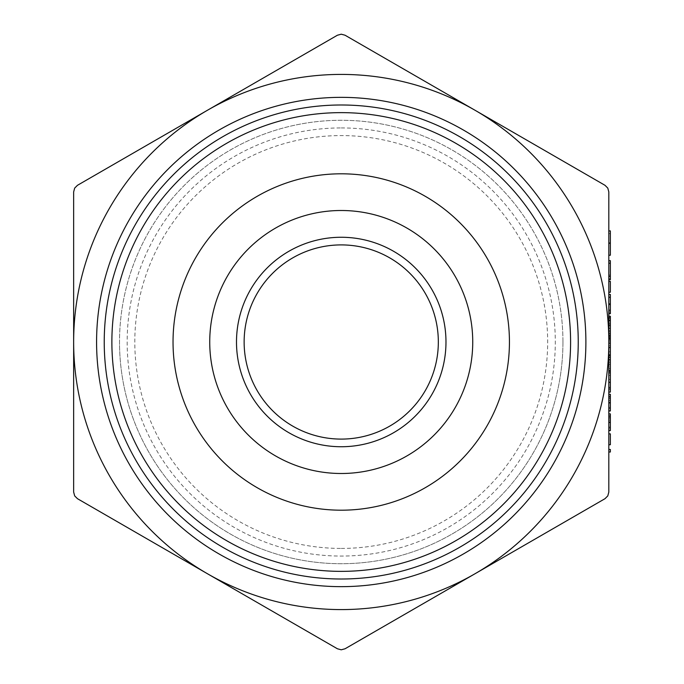 <?xml version="1.0" encoding="UTF-8"?>
<svg xmlns="http://www.w3.org/2000/svg" width="684" height="684" viewBox="0 0 684 684"><rect width="100%" height="100%" fill="white"/><g stroke="black" fill="none" stroke-linecap="round" stroke-linejoin="round"><path stroke-width="0.51" stroke-dasharray="3.42 2.56" d="M244.137 342A97.094 97.094 0 0 1 341.239 244.906A97.094 97.094 0 0 1 438.333 342A97.094 97.094 0 0 1 341.239 439.094A97.094 97.094 0 0 1 244.137 342A97.094 97.094 0 0 1 341.239 244.906A97.094 97.094 0 0 1 438.333 342A97.094 97.094 0 0 1 341.239 439.094A97.094 97.094 0 0 1 244.137 342A97.094 97.094 0 0 1 341.239 244.906A97.094 97.094 0 0 1 438.333 342A97.094 97.094 0 0 1 341.239 439.094A97.094 97.094 0 0 1 244.137 342M209.732 342A131.499 131.499 0 0 1 341.239 210.501A131.499 131.499 0 0 1 472.738 342A131.499 131.499 0 0 1 341.239 473.499A131.499 131.499 0 0 1 209.732 342A131.499 131.499 0 0 1 341.239 210.501A131.499 131.499 0 0 1 472.738 342A131.499 131.499 0 0 1 341.239 473.499A131.499 131.499 0 0 1 209.732 342A131.499 131.499 0 0 1 341.239 210.501A131.499 131.499 0 0 1 472.738 342A131.499 131.499 0 0 1 341.239 473.499A131.499 131.499 0 0 1 209.732 342A131.499 131.499 0 0 1 341.239 210.501A131.499 131.499 0 0 1 472.738 342A131.499 131.499 0 0 1 341.239 473.499A131.499 131.499 0 0 1 209.732 342A131.499 131.499 0 0 1 341.239 210.501A131.499 131.499 0 0 1 472.738 342A131.499 131.499 0 0 1 341.239 473.499A131.499 131.499 0 0 1 209.732 342M509.435 342A168.196 168.196 0 0 0 341.239 173.804A168.196 168.196 0 0 0 173.035 342A168.196 168.196 0 0 0 341.239 510.196A168.196 168.196 0 0 0 509.435 342A168.196 168.196 0 0 1 341.239 510.196A168.196 168.196 0 0 1 173.035 342A168.196 168.196 0 0 1 341.239 173.804A168.196 168.196 0 0 1 509.435 342M562.949 342A221.719 221.719 0 0 0 341.239 120.281A221.719 221.719 0 0 0 119.52 342A221.719 221.719 0 0 1 341.239 120.281A221.719 221.719 0 0 1 562.949 342A221.719 221.719 0 0 1 341.239 563.719A221.719 221.719 0 0 1 119.52 342A221.719 221.719 0 0 0 341.239 563.719A221.719 221.719 0 0 0 562.949 342M236.493 342A104.737 104.737 0 0 0 341.239 446.738A104.737 104.737 0 0 0 445.977 342A104.737 104.737 0 0 0 341.239 237.262A104.737 104.737 0 0 0 236.493 342M610.35 353.252L610.35 342L610.35 353.252L608.82 353.252L608.82 342A267.589 267.589 0 0 1 207.44 573.739A267.589 267.589 0 0 1 207.44 110.261A267.589 267.589 0 0 1 608.82 342L608.82 191.922L607.794 188.1L604.998 185.304L345.061 35.226L341.239 34.2L337.409 35.226L207.44 110.261L77.472 185.304L74.676 188.1L73.65 191.922L73.65 492.078L74.676 495.9L77.472 498.696L337.409 648.774L341.239 649.8L345.061 648.774L604.998 498.696L607.794 495.9L608.82 492.078L608.82 355.107M341.239 127.934A214.066 214.066 0 0 1 555.305 342A214.066 214.066 0 0 1 341.239 556.066A214.066 214.066 0 0 1 127.164 342A214.066 214.066 0 0 1 341.239 127.934M608.82 276.345L608.82 279.73M608.82 281.363L608.82 292.256L610.35 292.256L610.35 281.363L608.82 281.363M610.35 294.436L610.35 303.91L608.82 303.91L608.82 294.436L608.82 313.682M608.82 316.222L608.82 337.828M610.35 316.222L610.35 364.333L610.35 359.793L608.82 359.793L608.82 392.103M608.82 394.283L608.82 410.981M608.82 413.888L608.82 430.587M608.82 433.861L608.82 444.745L610.35 444.745L610.35 433.861L608.82 433.861M608.82 449.474L608.82 452.013L610.35 452.013L610.35 449.474L608.82 449.474M608.82 294.616L608.82 312.776L608.82 294.616L610.35 294.616L608.82 294.616M608.82 354.859L608.82 343.274L608.82 354.859L610.35 354.859M610.35 359.793L610.35 392.103M610.35 390.111L610.35 379.406L610.35 390.111L608.82 390.111M610.35 379.398L610.35 371.224L610.35 387.563L610.35 379.398L608.82 379.406L608.82 371.224L608.82 387.563L608.82 379.398L610.35 379.398M610.35 371.523L608.82 371.523M610.35 368.685L608.82 368.685M610.35 387.272L608.82 387.272M610.35 387.563L608.82 387.563M610.35 371.224L608.82 371.224M610.35 364.333L608.82 364.333L610.35 364.333L610.35 362.204L608.82 362.204L610.35 362.204L610.35 364.333M610.35 343.274L608.82 343.274M610.35 345.813L610.35 362.204L610.35 354.671L608.82 354.645L610.35 354.671L610.35 345.813L608.82 345.813M610.35 354.688L608.82 354.688L608.82 340.546L608.82 354.705L610.35 354.705L610.35 340.546L610.35 354.705M610.35 327.944L610.35 337.828L610.35 320.394L610.35 327.944L608.82 327.944M610.35 320.668L610.35 336.374L610.35 320.668L608.82 320.668L608.82 336.374L608.82 320.668M610.35 335.57L608.82 335.57M610.35 320.394L608.82 320.394M610.35 338.913L608.82 338.913M610.35 336.665L608.82 336.665M610.35 328.329L608.82 328.329M610.35 320.24L608.82 320.24M610.35 317.855L608.82 317.855M610.35 328.269L608.82 328.269M610.35 336.374L608.82 336.374M610.35 328.457L608.82 328.457M610.35 323.13L608.82 323.13M610.35 305.038L610.35 297.164L608.82 297.164L610.35 297.164L610.35 294.616L610.35 297.164L608.82 297.164L610.35 297.164L610.35 305.038L608.82 305.038M610.35 297.549L608.82 297.549M610.35 304.585L608.82 304.585M610.35 309.938L608.82 309.938M610.35 310.228L608.82 310.228M610.35 312.776L608.82 312.776L610.35 312.776M610.35 413.888L610.35 430.227L610.35 418.249L610.35 423.918L608.82 423.918M610.35 423.918L610.35 430.587M610.35 420.113L608.82 420.113M610.35 418.249L608.82 418.249M610.35 422.396L608.82 422.396M610.35 427.928L608.82 427.928M610.35 430.227L608.82 430.227M610.35 422.678L608.82 422.678M610.35 415.701L608.82 415.701M610.35 417.283L608.82 417.283M610.35 427.03L608.82 427.03M610.35 428.047L608.82 428.047M610.35 422.498L608.82 422.498M610.35 416.282L608.82 416.282M610.35 394.283L610.35 410.622L610.35 398.635L610.35 404.312L608.82 404.312M610.35 404.312L610.35 410.981M610.35 400.508L608.82 400.508M610.35 398.635L608.82 398.635M610.35 402.791L608.82 402.791M610.35 408.322L608.82 408.322M610.35 410.622L608.82 410.622M610.35 403.073L608.82 403.073M610.35 396.096L608.82 396.096M610.35 397.678L608.82 397.678M610.35 407.425L608.82 407.425M610.35 408.442L608.82 408.442M610.35 402.893L608.82 402.893M610.35 396.677L608.82 396.677M610.35 375.405L610.35 382.416L610.35 375.405L608.82 375.405L608.82 382.416L608.82 375.405M610.35 389.564L610.35 382.416L610.35 389.564L608.82 389.564L608.82 382.416L608.82 389.564M610.35 382.33L608.82 382.33M610.35 382.416L608.82 382.416L610.35 382.416M610.35 388.486L608.82 388.486M610.35 370.685L608.82 370.685M610.35 355.8L608.82 355.8M610.35 351.773L608.82 351.773M610.35 347.754L608.82 347.754L610.35 347.78M610.35 339.461L608.82 339.461M610.35 343.59L608.82 343.59M610.35 347.617L608.82 347.617L610.35 347.617M610.35 342L608.82 342L608.82 353.252M610.35 347.72L608.82 347.72M610.35 340.546L608.82 340.546M610.35 319.856L610.35 325.738L608.82 325.772L610.35 325.738L610.35 319.856L608.82 319.856M610.35 331.475L608.82 331.475M610.35 324.207L608.82 324.207L610.35 324.207M610.35 332.92L608.82 332.92M610.35 325.712L608.82 325.712M610.35 320.984L608.82 320.984M610.35 318.761L608.82 318.761M610.35 333.775L608.82 333.775M610.35 330.705L608.82 330.705M610.35 334.014L608.82 334.014M610.35 317.308L608.82 317.308M610.35 303.91L610.35 313.682M610.35 296.976L610.35 303.987L610.35 296.976L608.82 296.976L608.82 303.987L608.82 296.976M610.35 311.143L610.35 303.987L610.35 311.143L608.82 311.143L608.82 303.987L608.82 311.143M610.35 303.987L608.82 303.987L610.35 303.987M610.35 310.066L608.82 310.066M608.82 275.019L610.35 275.019L610.35 263.212L608.82 263.212L610.35 263.212L610.35 260.672L608.82 260.672M610.35 275.019L610.35 264.725L608.82 264.725M610.35 264.725L610.35 279.73M610.35 278.644L608.82 278.644M610.35 263.212L608.82 263.212M610.35 230.901L610.35 252.499L608.82 252.499M610.35 252.499L610.35 255.226M610.35 243.059L608.82 243.059M610.35 233.62L608.82 233.62M341.239 548.423A206.423 206.423 0 0 0 547.662 342A206.423 206.423 0 0 0 341.239 135.577A206.423 206.423 0 0 0 134.808 342A206.423 206.423 0 0 0 341.239 548.423M610.35 421.925L608.82 421.925M610.35 402.32L608.82 402.32"/><path stroke-width="1.03" d="M509.435 342A168.196 168.196 0 0 1 341.239 510.196A168.196 168.196 0 0 1 173.035 342A168.196 168.196 0 0 1 341.239 173.804A168.196 168.196 0 0 1 509.435 342M244.137 342A97.094 97.094 0 0 1 341.239 244.906A97.094 97.094 0 0 1 438.333 342A97.094 97.094 0 0 1 341.239 439.094A97.094 97.094 0 0 1 244.137 342M585.889 342A244.65 244.65 0 0 1 341.239 586.65A244.65 244.65 0 0 1 96.581 342A244.65 244.65 0 0 1 341.239 97.35A244.65 244.65 0 0 1 585.889 342M578.245 342A237.006 237.006 0 0 1 341.239 579.006A237.006 237.006 0 0 1 104.233 342A237.006 237.006 0 0 1 341.239 104.994A237.006 237.006 0 0 1 578.245 342M111.877 342A229.362 229.362 0 0 0 341.239 571.362A229.362 229.362 0 0 0 570.593 342A229.362 229.362 0 0 0 341.239 112.638A229.362 229.362 0 0 0 111.877 342M209.732 342A131.499 131.499 0 0 0 341.239 473.499A131.499 131.499 0 0 0 472.738 342A131.499 131.499 0 0 0 341.239 210.501A131.499 131.499 0 0 0 209.732 342M236.493 342A104.737 104.737 0 0 1 341.239 237.262A104.737 104.737 0 0 1 445.977 342A104.737 104.737 0 0 1 341.239 446.738A104.737 104.737 0 0 1 236.493 342M345.061 648.774L341.239 649.8L337.409 648.774L77.472 498.696L74.676 495.9L73.65 492.078L73.65 191.922L74.676 188.1L77.472 185.304L337.409 35.226L341.239 34.2L345.061 35.226L475.029 110.261A267.589 267.589 0 0 0 73.65 342A267.589 267.589 0 0 0 475.029 573.739L345.061 648.774M604.998 185.304L607.794 188.1L608.82 191.922L608.82 492.078L607.794 495.9L604.998 498.696L475.029 573.739A267.589 267.589 0 0 0 475.029 110.261L604.998 185.304M608.82 255.226L610.35 255.226L610.35 243.248L608.82 243.248L610.35 242.88L610.35 230.901L608.82 230.901M610.35 276.345L610.35 279.73L608.82 279.73L608.82 276.345L610.35 276.345L610.35 263.212L608.82 263.212M608.82 292.256L608.82 281.363L610.35 281.363L610.35 292.256L608.82 292.256M610.35 303.91L610.35 313.682L608.82 313.682L608.82 303.91L610.35 303.91L610.35 294.436L608.82 294.436M610.35 382.33L608.82 382.33L608.82 392.103L610.35 392.103L610.35 337.828L608.82 337.828L608.82 316.222L610.35 316.222L610.35 325.669L608.82 325.669M610.35 355.107L608.82 355.107L608.82 342M608.82 382.33L608.82 359.793L610.35 359.793M608.82 402.893L608.82 394.283L610.35 394.283L610.35 402.893L608.82 402.893L608.82 410.981L610.35 410.981L610.35 402.893M608.82 422.498L608.82 413.888L610.35 413.888L610.35 422.498L608.82 422.498L608.82 430.587L610.35 430.587L610.35 422.498M608.82 444.745L608.82 433.861L610.35 433.861L610.35 444.745L608.82 444.745M608.82 452.013L608.82 449.474L610.35 449.474L610.35 452.013L608.82 452.013M610.35 337.828L610.35 335.468L608.82 335.468M610.35 372.857L608.82 372.857M610.35 370.685L608.82 370.685M610.35 338.007L608.82 338.007M610.35 347.592L608.82 347.592M610.35 357.253L608.82 357.253M610.35 335.468L610.35 325.669M610.35 263.212L610.35 260.672L608.82 260.672"/></g></svg>
